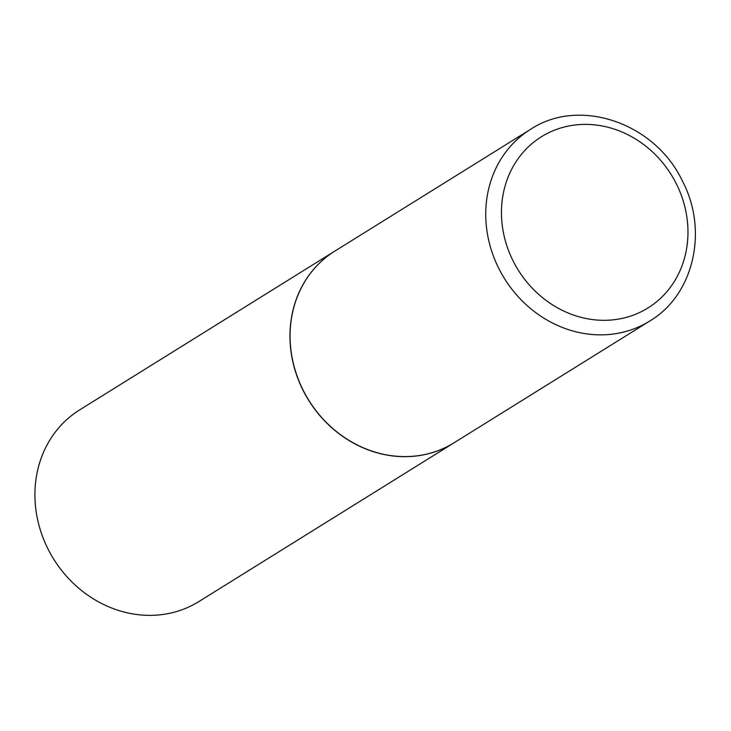 <?xml version="1.0" encoding="UTF-8"?>
<svg xmlns="http://www.w3.org/2000/svg" width="731" height="731" viewBox="0 0 731 731"><rect width="100%" height="100%" fill="white"/><g stroke="black" fill="none" stroke-linecap="round" stroke-linejoin="round"><path stroke-width="1.1" d="M303.191 390.299A112.866 100.915 -121.9 0 1 334.844 251.108L530.505 129.369A112.866 100.915 -121.9 0 0 498.862 268.56A112.866 100.915 -121.9 0 0 649.758 321.028L454.088 442.767A112.866 100.915 -121.9 0 1 303.191 390.299M454.033 442.803A112.866 100.915 -121.9 0 1 453.978 442.84A112.866 100.915 -121.9 0 1 445.015 447.737A112.866 100.915 -121.9 0 1 305.759 395.407A112.866 100.915 -121.9 0 1 334.725 251.181A112.866 100.915 -121.9 0 1 334.789 251.144M453.978 442.84L198.933 601.531A112.866 100.915 -121.9 0 1 189.969 606.428A112.866 100.915 -121.9 0 1 50.713 554.098A112.866 100.915 -121.9 0 1 79.679 409.872L334.725 251.181M513.171 261.086A100.823 90.151 -121.9 0 1 549.456 132.366A100.823 90.151 -121.9 0 1 676.248 183.618A100.823 90.151 -121.9 0 1 639.963 312.338A100.823 90.151 -121.9 0 1 513.171 261.086M649.758 321.028C693.966 294.904 708.531 230.393 682.425 181.06C655.259 123.128 579.619 96.711 530.505 129.369"/></g></svg>
